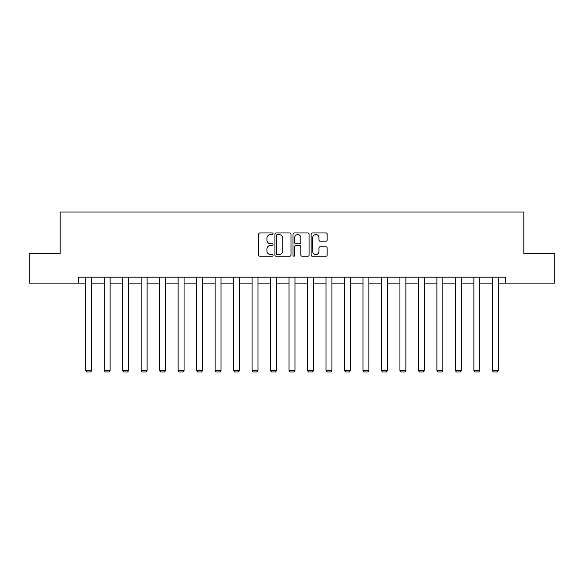 <?xml version="1.0" encoding="UTF-8"?>
<svg xmlns="http://www.w3.org/2000/svg" width="584" height="584" viewBox="0 0 584 584"><rect width="100%" height="100%" fill="white"/><g stroke="black" fill="none" stroke-linecap="round" stroke-linejoin="round"><path stroke-width="0.88" d="M273.042 233.775A0.818 0.818 0 0 0 272.232 232.965L259.873 232.965A1.161 1.161 0 0 0 258.712 234.126L258.712 255.062A1.161 1.161 0 0 0 259.873 256.223L272.232 256.223A0.818 0.818 0 0 0 273.042 255.412A0.818 0.818 0 0 0 272.232 254.595L270.633 254.595A3.723 3.723 0 0 1 266.91 250.872L266.91 249.127A3.723 3.723 0 0 1 270.633 245.411L272.232 245.411A0.818 0.818 0 0 0 273.042 244.594A0.818 0.818 0 0 0 272.232 243.783L270.633 243.783A3.723 3.723 0 0 1 266.91 240.061L266.91 238.316A3.723 3.723 0 0 1 270.633 234.593L272.232 234.593A0.818 0.818 0 0 0 273.042 233.775M325.989 241.163A1.161 1.161 0 0 0 327.149 240.002L327.149 234.126A1.161 1.161 0 0 0 325.989 232.965L312.265 232.965A1.161 1.161 0 0 0 311.104 234.126L311.104 255.062A1.161 1.161 0 0 0 312.265 256.223L325.989 256.223A1.161 1.161 0 0 0 327.149 255.062L327.149 247.966A1.161 1.161 0 0 0 325.989 246.806L320.112 246.806A1.161 1.161 0 0 0 318.952 247.966L318.952 251.485A3.11 3.11 0 0 1 315.842 254.595A3.11 3.11 0 0 1 312.732 251.485L312.732 237.703A3.11 3.11 0 0 1 315.842 234.593A3.11 3.11 0 0 1 318.952 237.703L318.952 240.002A1.161 1.161 0 0 0 320.112 241.163L325.989 241.163M78.665 283.101L29.2 283.101L29.2 253.478L60.181 253.478L60.181 212.014L523.819 212.014L523.819 253.478L554.8 253.478L554.8 283.101L505.335 283.101L505.335 277.181L78.665 277.181L78.665 283.101L85.717 283.101M290.985 234.126A1.161 1.161 0 0 0 289.817 232.965L276.093 232.965A1.161 1.161 0 0 0 274.933 234.126L274.933 255.062A1.161 1.161 0 0 0 276.093 256.223L289.817 256.223A1.161 1.161 0 0 0 290.985 255.062L290.985 234.126M294.183 232.965L307.907 232.965A1.161 1.161 0 0 1 309.067 234.126L309.067 255.062A1.161 1.161 0 0 1 307.907 256.223L302.03 256.223A1.161 1.161 0 0 1 300.869 255.062L300.869 246.572A1.161 1.161 0 0 0 299.702 245.411L295.811 245.411A1.161 1.161 0 0 0 294.643 246.572L294.643 255.412A0.818 0.818 0 0 1 293.832 256.223A0.818 0.818 0 0 1 293.015 255.412L293.015 234.126A1.161 1.161 0 0 1 294.183 232.965M91.644 283.101L104.2 283.101M110.128 283.101L122.684 283.101M128.611 283.101L141.167 283.101M147.095 283.101L159.651 283.101M165.579 283.101L178.135 283.101M184.062 283.101L196.618 283.101M202.546 283.101L215.102 283.101M221.029 283.101L233.585 283.101M239.513 283.101L252.069 283.101M257.997 283.101L270.553 283.101M276.48 283.101L289.036 283.101M294.964 283.101L307.52 283.101M313.447 283.101L326.003 283.101M331.931 283.101L344.487 283.101M350.415 283.101L362.971 283.101M368.898 283.101L381.454 283.101M387.382 283.101L399.938 283.101M405.865 283.101L418.421 283.101M424.349 283.101L436.905 283.101M442.833 283.101L455.389 283.101M461.316 283.101L473.872 283.101M479.8 283.101L492.356 283.101M498.283 283.101L505.335 283.101M277.378 234.593A0.818 0.818 0 0 0 276.56 235.403L276.56 253.784A0.818 0.818 0 0 0 277.378 254.595L279.064 254.595A3.723 3.723 0 0 0 282.78 250.872L282.78 238.316A3.723 3.723 0 0 0 279.064 234.593L277.378 234.593M300.869 237.761A3.11 3.11 0 0 0 297.76 234.651A3.11 3.11 0 0 0 294.643 237.761L294.643 242.615A1.161 1.161 0 0 0 295.811 243.783L299.702 243.783A1.161 1.161 0 0 0 300.869 242.615L300.869 237.761M91.644 277.181L91.644 370.446L85.717 370.446L85.717 277.181M91.644 370.446L90.754 371.986L86.607 371.986L85.717 370.446M110.128 277.181L110.128 370.446L104.2 370.446L104.2 277.181M110.128 370.446L109.237 371.986L105.091 371.986L104.2 370.446M128.611 277.181L128.611 370.446L122.684 370.446L122.684 277.181M128.611 370.446L127.721 371.986L123.574 371.986L122.684 370.446M147.095 277.181L147.095 370.446L141.167 370.446L141.167 277.181M147.095 370.446L146.204 371.986L142.058 371.986L141.167 370.446M165.579 277.181L165.579 370.446L159.651 370.446L159.651 277.181M165.579 370.446L164.688 371.986L160.542 371.986L159.651 370.446M184.062 277.181L184.062 370.446L178.135 370.446L178.135 277.181M184.062 370.446L183.172 371.986L179.025 371.986L178.135 370.446M202.546 277.181L202.546 370.446L196.618 370.446L196.618 277.181M202.546 370.446L201.655 371.986L197.509 371.986L196.618 370.446M221.029 277.181L221.029 370.446L215.102 370.446L215.102 277.181M221.029 370.446L220.139 371.986L215.992 371.986L215.102 370.446M239.513 277.181L239.513 370.446L233.585 370.446L233.585 277.181M239.513 370.446L238.622 371.986L234.476 371.986L233.585 370.446M257.997 277.181L257.997 370.446L252.069 370.446L252.069 277.181M257.997 370.446L257.106 371.986L252.96 371.986L252.069 370.446M276.48 277.181L276.48 370.446L270.553 370.446L270.553 277.181M276.48 370.446L275.59 371.986L271.443 371.986L270.553 370.446M294.964 277.181L294.964 370.446L289.036 370.446L289.036 277.181M294.964 370.446L294.073 371.986L289.927 371.986L289.036 370.446M313.447 277.181L313.447 370.446L307.52 370.446L307.52 277.181M313.447 370.446L312.557 371.986L308.41 371.986L307.52 370.446M331.931 277.181L331.931 370.446L326.003 370.446L326.003 277.181M331.931 370.446L331.04 371.986L326.894 371.986L326.003 370.446M350.415 277.181L350.415 370.446L344.487 370.446L344.487 277.181M350.415 370.446L349.524 371.986L345.378 371.986L344.487 370.446M368.898 277.181L368.898 370.446L362.971 370.446L362.971 277.181M368.898 370.446L368.008 371.986L363.861 371.986L362.971 370.446M387.382 277.181L387.382 370.446L381.454 370.446L381.454 277.181M387.382 370.446L386.491 371.986L382.345 371.986L381.454 370.446M405.865 277.181L405.865 370.446L399.938 370.446L399.938 277.181M405.865 370.446L404.975 371.986L400.828 371.986L399.938 370.446M424.349 277.181L424.349 370.446L418.421 370.446L418.421 277.181M424.349 370.446L423.458 371.986L419.312 371.986L418.421 370.446M442.833 277.181L442.833 370.446L436.905 370.446L436.905 277.181M442.833 370.446L441.942 371.986L437.796 371.986L436.905 370.446M461.316 277.181L461.316 370.446L455.389 370.446L455.389 277.181M461.316 370.446L460.426 371.986L456.279 371.986L455.389 370.446M479.8 277.181L479.8 370.446L473.872 370.446L473.872 277.181M479.8 370.446L478.909 371.986L474.763 371.986L473.872 370.446M498.283 277.181L498.283 370.446L492.356 370.446L492.356 277.181M498.283 370.446L497.393 371.986L493.246 371.986L492.356 370.446"/></g></svg>
